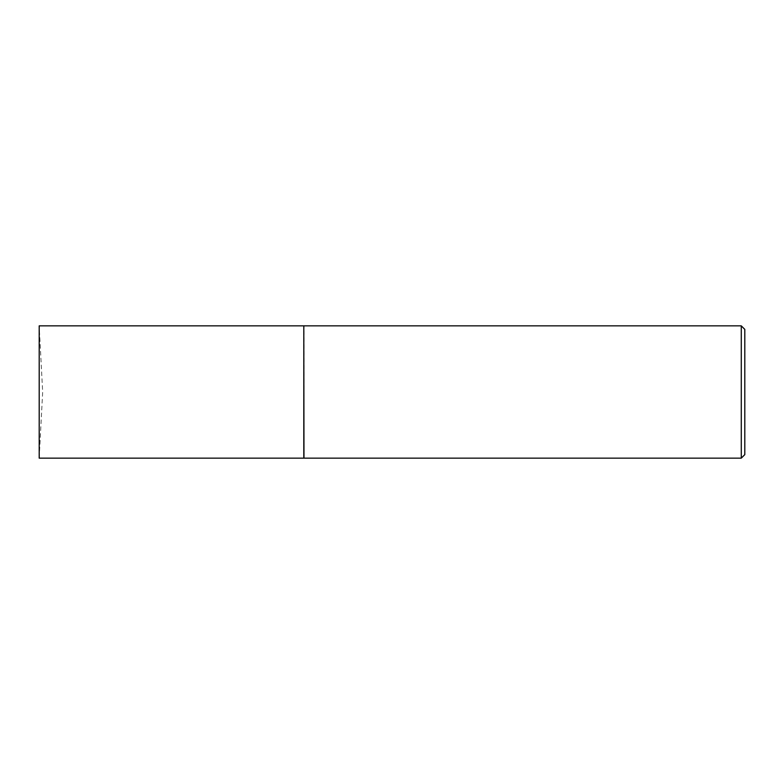<?xml version="1.0" encoding="UTF-8"?>
<svg xmlns="http://www.w3.org/2000/svg" width="784" height="784" viewBox="0 0 784 784"><rect width="100%" height="100%" fill="white"/><g stroke="black" fill="none" stroke-linecap="round" stroke-linejoin="round"><path stroke-width="0.59" stroke-dasharray="3.92 2.94" d="M39.2 458.15L39.2 325.85L42.669 392L39.2 458.15M303.8 458.15L303.8 325.85M303.8 392L303.8 457.974L303.8 392M303.976 458.15L303.976 325.85M741.272 458.15L741.272 325.85M744.8 454.622L744.8 329.378"/><path stroke-width="1.18" d="M39.2 392L39.2 458.15L303.8 458.15L303.8 325.85L39.2 325.85L39.2 392M303.8 326.026L303.976 458.15L741.272 458.15L741.272 325.85L744.8 329.378L744.8 454.622L741.272 458.15M303.976 325.85L741.272 325.85"/></g></svg>
